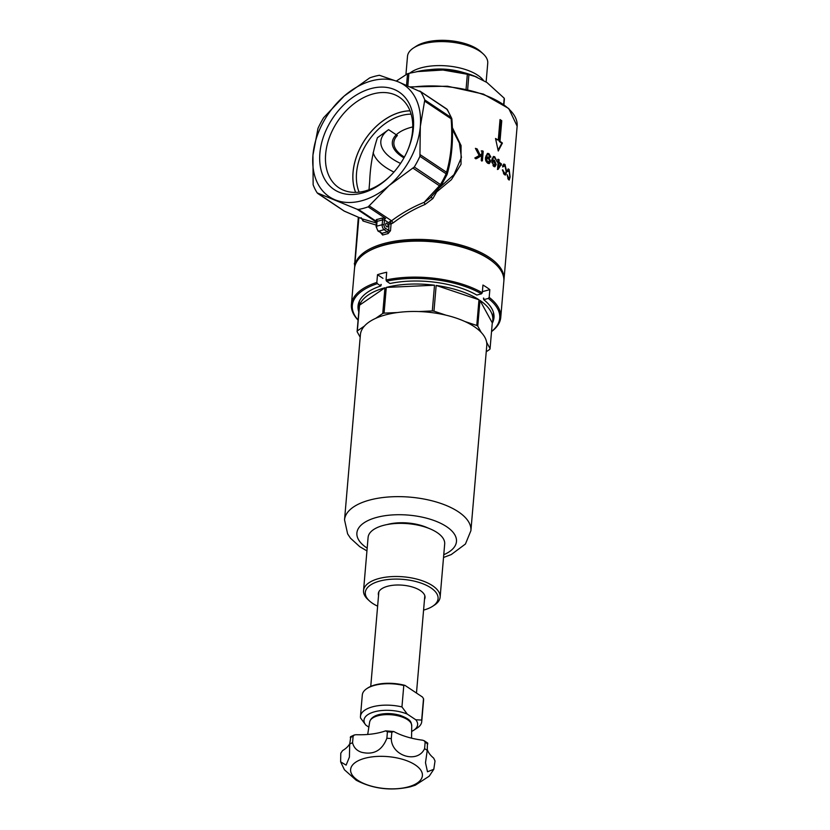 <?xml version="1.0" encoding="UTF-8"?>
<svg xmlns="http://www.w3.org/2000/svg" width="830" height="830" viewBox="0 0 830 830"><rect width="100%" height="100%" fill="white"/><g stroke="black" fill="none" stroke-linecap="round" stroke-linejoin="round"><path stroke-width="1.25" d="M385.68 224.256A1.919 1.079 75.1 0 0 386.147 226.154A1.919 1.079 75.1 0 0 387.33 226.87A1.919 1.079 75.1 0 0 387.983 225.781A1.919 1.079 75.1 0 0 387.517 223.882A1.919 1.079 75.1 0 0 386.334 223.156A1.919 1.079 75.1 0 0 385.68 224.256M413.392 128.359A58.567 40.763 123.7 0 1 407.509 150.728A58.567 40.763 123.7 0 1 391.501 174.736A58.567 40.763 123.7 0 1 341.919 193.183A58.567 40.763 123.7 0 1 319.882 153.27A58.567 40.763 123.7 0 1 371.114 88.551A58.567 40.763 123.7 0 1 413.392 128.359M407.302 151.205A54.438 37.89 -56.3 0 0 412.562 130.881A54.438 37.89 -56.3 0 0 399.303 97.162A54.438 37.89 -56.3 0 0 353.902 103.792A54.438 37.89 -56.3 0 0 325.651 154.038A54.438 37.89 -56.3 0 0 338.899 187.756A54.438 37.89 -56.3 0 0 391.864 174.362M355.645 192.384A54.386 37.848 123.7 0 1 353.072 172.287A54.386 37.848 123.7 0 1 410.02 110.847M411.13 114.125A51.885 36.105 -56.3 0 0 356.558 172.744A51.885 36.105 -56.3 0 0 359.11 192.155M439.433 187.704L453.989 174.663L461.428 157.493L459.353 143.05L452.423 129.605M409.999 110.795A54.438 37.89 -56.3 0 0 353.03 172.298A54.438 37.89 -56.3 0 0 355.593 192.384M404.386 157.078A46.48 20.688 -175.1 0 1 403.09 156.248A46.48 20.688 -175.1 0 1 393.887 142.397A46.48 20.688 -175.1 0 1 397.352 135.508L388.585 129.656L377.422 137.718C372.815 151.693 370.242 166.291 369.682 181.5L369.008 189.738M373.147 152.647A67.261 29.932 -175.1 0 0 385.919 167.525A67.261 29.932 -175.1 0 0 393.939 172.069M388.585 129.656A59.573 26.518 -175.1 0 0 392.642 159.038A59.573 26.518 -175.1 0 0 400.548 163.437M494.587 157.679C493.352 157.441 492.698 158.291 492.636 160.211L494.431 160.159L496.164 164.537L494.95 166.726L493.757 166.467L491.682 160.429L493.394 156.465L494.69 156.725L496.402 160.283L494.587 157.679L493.062 157.742M493.819 157.887C492.584 157.648 491.931 158.489 491.868 160.408L493.321 159.962M480.124 155.023L481.753 154.069L482.033 150.738L483.216 151.216L482.406 160.833L481.224 160.356L481.628 155.584L476.565 158.623L474.791 158.022L479.19 155.552L475.403 148.352L477.146 148.933L480.124 155.023L479.315 155.241L476.316 149.151L477.146 148.933M498.259 150.998L502.409 143.061A74.949 33.356 -175.1 0 0 499.992 141.287L501.756 120.713A74.949 33.356 -175.1 0 0 500.034 119.572L498.27 140.146A74.949 33.356 -175.1 0 0 495.52 138.465L498.259 150.998M488.808 154.567C487.407 154.37 486.681 155.231 486.619 157.15L488.642 157.036L490.675 161.342L489.316 163.562L487.957 163.354C485.965 161.954 485.166 159.962 485.54 157.41L487.428 153.394L488.901 153.602L490.893 157.088L488.808 154.567L487.158 154.65M488.019 154.774C486.629 154.567 485.892 155.438 485.841 157.358L487.386 156.891M497.564 168.864L498.093 162.638L497.232 162.058L497.326 160.978L498.187 161.56L498.384 159.256L499.141 159.785L498.944 162.089L501.486 164.008L498.187 169.299L497.564 168.864M504.982 165.658L503.333 166.737L502.669 165.813L503.831 164.039L505.024 164.527L506.694 171.82L505.46 175.006L504.173 174.445L502.42 169.818L505.159 173.781L503.499 173.584L504.277 173.377C505.335 174.207 505.947 173.47 506.113 171.156L504.982 165.658L503.385 165.533M507.815 178.481L508.396 178.336C509.132 179.27 509.579 178.575 509.765 176.24L509.091 170.617L507.836 171.592L507.348 170.617L508.271 168.915L509.143 169.476L510.139 176.956L509.205 180.058L508.292 179.405L507.089 174.622L509.018 178.803L508.199 179.021M509.091 170.617L507.69 170.451M452.36 127.613L461.065 145.541L461.024 164.299L451.416 179.664L436.673 191.906L432.876 198.557L424.991 204.481C413.703 209.191 403.1 215.323 393.171 222.876L391.075 223.965A1.919 0.903 73.4 0 0 390.1 221.486L391.563 220.79C401.73 213.186 412.593 207.033 424.161 202.344L439.412 185.764A3.839 1.629 38.6 0 0 441.135 185.598A3.839 3.839 0 0 0 441.425 185.194L446.986 174.684A3.839 3.839 0 0 0 447.183 174.134L447.183 174.134A3.839 2.303 15.7 0 1 446.976 174.57M388.087 233.604L390.494 230.709L391.075 223.965L390.079 221.496A1.349 0.934 -56.3 0 0 388.99 222.959L384.477 219.95L384.041 224.972A2.5 1.411 75.1 0 0 385.348 228.198L388.71 230.439L387.434 231.861A1.349 0.716 -103.3 0 1 388.087 233.604A74.949 33.356 -175.1 0 0 385.327 234.299A74.949 33.356 -175.1 0 0 382.661 235.046L380.877 232.991M376.239 225.117L363.032 220.998L361.154 217.668M385.566 218.487L381.831 218.124A1.349 0.726 -107.6 0 1 382.589 219.846L384.477 219.95A1.349 0.934 -56.3 0 1 385.566 218.487L368.157 206.857L389.021 185.63A67.261 46.812 123.7 0 1 335.341 199.937A67.261 46.812 123.7 0 1 312.952 155.117A67.261 46.812 123.7 0 1 344.243 96A67.261 46.812 123.7 0 1 397.933 81.693A67.261 46.812 123.7 0 1 420.322 126.513A67.261 46.812 123.7 0 1 389.021 185.63L414.284 167.006A73.984 51.491 -56.3 0 0 419.928 156.341L420.322 126.513L424.773 99.932A73.984 51.491 -56.3 0 0 420.727 91.84L397.933 81.693L379.435 75.281A73.984 51.491 -56.3 0 0 369.755 77.864L344.243 96L323.627 117.715A73.984 51.491 -56.3 0 0 317.983 128.38L312.952 155.117L313.138 184.789A73.984 51.491 -56.3 0 0 317.185 192.882L344.284 211.111L362.15 218.861L376.415 222.99M376.488 222.17L357.108 209.253L358.477 209.44A73.984 51.491 -56.3 0 0 368.157 206.857M376.81 221.994L377.059 221.32A1.349 0.789 -102.2 0 0 376.415 219.577L375.917 221.06A1.349 0.934 123.7 0 1 376.415 221.122M357.108 209.253L317.185 192.882M344.73 211.308A3.839 2.013 -65.8 0 1 344.502 211.235L362.15 218.861A1.919 1.826 98.9 0 1 363.032 220.998M344.502 211.235A3.839 2.013 -65.8 0 1 344.284 211.111A3.839 2.677 123.7 0 1 343.942 210.924A3.839 3.839 0 0 0 344.502 211.235M420.229 154.712L446.561 172.267C451.147 156.486 452.672 138.662 451.147 118.794L424.815 101.239M424.991 204.481L424.161 202.344L430.137 198.069L441.135 185.598M414.284 167.006L441.425 185.194M413.091 168.21L439.412 185.764A3.839 2.677 123.7 0 0 440.491 184.478A73.984 51.491 -56.3 0 0 446.135 173.812A3.839 0.623 24.6 0 1 446.986 174.684M424.773 99.932L450.97 117.404A3.839 2.469 -20.8 0 1 451.665 118.244L447.484 109.871A3.839 3.839 0 0 0 446.374 108.74A3.839 2.677 -56.3 0 1 446.934 109.321A3.839 2.635 -32.6 0 1 447.484 109.871M419.928 156.341L446.135 173.812A3.839 2.677 123.7 0 0 446.561 172.267A3.839 2.303 15.7 0 1 447.183 174.134C451.883 158.042 453.46 139.772 451.904 119.333A3.839 1.017 -4.1 0 0 451.147 118.794A3.839 2.677 123.7 0 0 450.97 117.404A73.984 51.491 -56.3 0 0 446.934 109.321L419.71 91.01M495.666 139.118L498.27 140.146M498.073 150.116L501.818 143.216L499.235 141.494L500.998 120.921L499.971 120.236M500.998 120.921L501.756 120.713M499.235 141.494L499.992 141.287M501.818 143.216L502.409 143.061M476.316 149.151L475.735 148.954M475.746 158.841L481.628 155.584M481.618 161.041L482.417 151.434L483.216 151.216M482.417 151.434L481.234 150.956M490.115 157.295L488.123 153.809L488.901 153.602M485.841 157.358L486.619 157.15M488.922 163.614L489.897 161.549L487.864 157.244L487.065 157.036M487.864 157.244L488.642 157.036M489.897 161.549L490.675 161.342M488.32 162.452L487.148 162.535L485.768 159.588L487.542 158.177M485.768 159.588L486.556 159.381L487.926 162.327L488.714 162.431L487.936 162.638M487.148 162.535L489.71 160.812L488.32 157.97L486.691 158.053M488.32 157.97L486.556 159.381M495.022 158.042L493.923 156.922L494.69 156.725M491.868 160.408L492.636 160.211M494.556 166.757L495.406 164.745L492.979 160.128M493.653 160.356L494.431 160.159M495.406 164.745L496.164 164.537M492.553 162.441L493.736 165.429L494.431 165.564L492.968 165.637L495.334 163.966L494.13 161.072L491.785 162.649L493.362 161.279M494.13 161.072L492.615 161.124M497.419 169.507L500.625 165.294L500.718 164.216L498.176 162.296L498.374 159.993L499.141 159.785M498.176 162.296L498.944 162.089M501.393 165.087L500.625 165.294L500.718 164.216L501.486 164.008M498.488 167.504L497.72 167.712L498.093 163.375L498.861 163.168L498.488 167.504L500.718 164.548L498.861 163.168M498.374 159.993L497.616 159.464M498.187 161.56L496.558 161.186M502.555 166.944L504.204 165.865M504.931 165.606L503.571 164.278M504.246 164.734L505.024 164.527M506.01 171.997L506.694 171.82M505.024 174.995L505.792 172.962M502.461 170.295L503.125 170.119M509.143 169.476L507.887 169.206M432.876 198.557A1.919 0.747 32.1 0 1 431.216 196.959M436.3 191.398A1.919 0.581 56.3 0 0 436.673 191.906A1.919 0.799 28.4 0 1 436.124 191.606M393.171 222.876L391.563 220.79L369.36 205.985M390.494 230.709A1.349 0.602 -175.1 0 1 388.71 230.439L388.99 222.959M376.374 227.015A1.349 0.602 4.9 0 1 376.104 226.611A1.349 0.602 4.9 0 1 376.644 226.196L382.163 224.723L382.589 219.846A75.333 52.425 123.7 0 1 377.059 221.32L376.644 226.196A3.839 2.168 75.1 0 0 378.646 231.155L381.043 232.483M381.302 232.877L378.003 231.072A1.349 0.934 123.7 0 0 378.646 231.155L384.166 229.682L387.434 231.861A76.287 33.957 4.9 0 0 381.904 233.323A1.349 0.799 -106.7 0 1 382.661 235.046M389.291 223.695A1.349 0.602 -175.1 0 0 391.075 223.965M443.531 557.47L451.292 554.544L465.443 544.013L470.901 530.692A63.412 28.22 4.9 0 0 437.088 502.223A63.412 28.22 4.9 0 0 369.827 500.013A63.412 28.22 4.9 0 0 344.533 519.86L360.407 334.687A63.412 28.22 4.9 0 1 364.443 326.045A63.412 28.22 4.9 0 1 375.637 318.367L382.744 313.491A67.261 29.932 4.9 0 1 383.408 313.315A67.261 29.932 4.9 0 1 384.072 313.138L386.282 287.419A67.261 29.932 4.9 0 1 434.515 285.219L386.282 287.419M436.165 285.437A67.261 29.932 4.9 0 1 478.972 299.755L436.165 285.437L433.966 311.157A67.261 29.932 4.9 0 0 432.306 310.939L434.515 285.219M479.979 300.419A67.261 29.932 4.9 0 1 492.802 320.131A67.261 29.932 4.9 0 1 492.283 322.86L479.979 300.419L477.769 326.138A67.261 29.932 4.9 0 0 476.773 325.474L478.972 299.755M486.235 351.775L489.845 349.306A67.261 29.932 4.9 0 0 490.074 348.579L492.283 322.86M375.637 318.367A63.412 28.22 4.9 0 1 385.701 314.84A63.412 28.22 4.9 0 1 397.57 312.526A63.412 28.22 4.9 0 1 418.818 311.551A63.412 28.22 4.9 0 1 445.938 315.161A63.412 28.22 4.9 0 1 464.8 321.469A63.412 28.22 4.9 0 1 481.213 332.415A63.412 28.22 4.9 0 1 486.639 342.302A63.412 28.22 4.9 0 1 486.774 345.519L470.901 530.692M386.998 524.581A32.183 14.328 4.9 0 1 387.454 524.456A32.183 14.328 4.9 0 1 428.239 528.119M490.074 348.579L486.639 342.302M481.213 332.415L477.769 326.138M476.773 325.474L464.8 321.469M445.938 315.161L433.966 311.157M432.306 310.939L418.818 311.551M397.57 312.526L384.072 313.138M364.443 326.045L357.336 330.911A67.261 29.932 4.9 0 0 357.097 331.637L360.189 337.271M358.83 311.416A67.261 29.932 4.9 0 1 358.778 308.646A67.261 29.932 4.9 0 1 359.297 305.917L357.097 331.637M359.535 305.191A67.261 29.932 4.9 0 1 384.944 287.771L359.535 305.191L357.336 330.911M382.744 313.491L384.944 287.771M413.568 47.922L416.224 46.2A37.381 16.642 4.9 0 1 425.5 42.309A37.381 16.642 4.9 0 1 480.871 51.74L483.195 53.888A40.265 17.918 -175.1 0 0 423.559 43.741A40.265 17.918 -175.1 0 0 413.568 47.922A40.265 17.918 -175.1 0 0 407.499 56.336L405.953 74.358M483.33 80.271A40.265 17.918 -175.1 0 0 421.505 67.738A40.265 17.918 -175.1 0 0 409.792 73.165M503.914 104.539L504.391 98.967A60.528 26.944 -175.1 0 0 504.194 98.189L486.899 82.471L474.988 76.453L468.919 74.669L467.653 89.484M412.759 126.907A48.036 21.383 -175.1 0 0 392.331 142.262A48.036 21.383 -175.1 0 0 401.845 156.579A48.036 21.383 -175.1 0 0 403.94 157.887M466.076 89.132L467.352 74.264L442.898 70.021L417.583 71.598L408.9 73.372L407.831 85.801M468.919 74.669A60.528 26.944 -175.1 0 0 467.352 74.264M408.9 73.372A60.528 26.944 -175.1 0 0 407.53 73.735L396.325 81.05M406.544 85.251L407.53 73.735M503.665 104.362L504.194 98.189M474.988 76.453L472.758 75.665A51.885 23.095 -175.1 0 0 420.146 71.152L417.583 71.598M477.177 77.294A49.001 21.808 -175.1 0 0 415.975 71.888M486.131 81.973L487.739 63.215A40.265 17.918 -175.1 0 0 483.195 53.888M378.553 595.432A23.427 10.427 4.9 0 1 381.873 588.678A23.427 10.427 4.9 0 1 420.385 590.587A23.427 10.427 4.9 0 1 422.377 592.143A23.427 10.427 4.9 0 1 424.504 599.374M423.591 610.091A36.51 16.247 -175.1 0 0 432.565 606.325A36.51 16.247 -175.1 0 0 430.832 587.806A36.51 16.247 -175.1 0 0 382.277 580.45A36.51 16.247 -175.1 0 0 369.433 600.91A36.51 16.247 -175.1 0 0 372.546 603.337A36.51 16.247 -175.1 0 0 377.64 606.159M369.433 600.91L367.877 599.478A38.429 17.108 4.9 0 1 363.54 590.576A38.429 17.108 4.9 0 1 390.432 576.694A38.429 17.108 4.9 0 1 432.513 585.69A38.429 17.108 4.9 0 1 440.128 597.144A38.429 17.108 4.9 0 1 434.339 605.174L432.565 606.325M363.54 590.576L368.095 537.425A38.429 17.108 4.9 0 1 394.987 523.543A38.429 17.108 4.9 0 1 437.068 532.538A38.429 17.108 4.9 0 1 444.683 543.992L440.128 597.144M385.608 730.857L387.423 731.821L386.873 738.244C382.091 750.517 373.635 755.196 361.507 752.26C356.682 750.652 353.694 747.477 352.563 742.715L353.113 736.283L354.317 734.975L356.06 734.706A48.036 21.383 -175.1 0 0 385.608 730.857L393.825 731.531A48.036 21.383 -175.1 0 0 422.512 740.184L424.172 740.723L425.147 742.228L424.597 748.65A48.036 21.383 4.9 0 1 427.243 750.413L427.44 743.473M364.982 758.247A36.032 16.04 4.9 0 1 415.27 764.938A36.032 16.04 4.9 0 1 408.038 786.954A36.032 16.04 4.9 0 1 357.751 780.262A36.032 16.04 4.9 0 1 364.982 758.247M350.737 737.144L349.71 744.022L349.42 757.085L346.12 765.115L340.632 761.878L344.44 769.784L356.236 780.262C373.106 788.957 391.148 791.125 410.352 786.788L415.27 785.222L429.214 776.175L433.81 769.275L427.492 771.776L425.489 762.729L427.243 750.413M427.315 749.521A48.036 21.383 -175.1 0 0 433.665 758.101L435.024 760.975L433.81 769.275M424.597 748.65C417.635 763.932 391.501 756.078 391.283 738.607L391.833 732.185L393.825 731.531M386.873 738.244A48.036 21.383 4.9 0 1 391.283 738.607M411.721 725.97C411.068 722.204 411.753 719.828 400.257 715.377C392.787 713.24 385.597 713.001 378.688 714.651C373.313 716.145 370.284 718.718 369.599 722.359A21.134 9.41 4.9 0 1 369.641 722.069A21.134 9.41 4.9 0 1 378.034 715.74A21.134 9.41 4.9 0 1 407.54 719.672A21.134 9.41 4.9 0 1 411.742 725.679L411.545 738.161M340.632 761.878L340.788 753.215L342.572 750.6A48.036 21.383 -175.1 0 0 349.731 743.753M349.71 744.022A48.036 21.383 4.9 0 1 352.563 742.715M421.733 721.644L423.57 700.219A30.752 13.685 -175.1 0 0 423.508 698.642L421.671 720.077A30.752 13.685 4.9 0 1 421.733 721.644A30.752 13.685 4.9 0 1 417.106 728.076L413.558 730.369A26.902 11.973 -175.1 0 0 415.778 719.766L407.26 714.091A26.902 11.973 -175.1 0 0 374.735 711.735A26.902 11.973 -175.1 0 0 365.843 725.13L360.531 717.96A30.752 13.685 4.9 0 1 360.469 716.394A30.752 13.685 4.9 0 1 401.948 706.932L407.26 714.091M423.508 698.642L422.47 697.044L404.978 685.383L403.785 685.497A30.752 13.685 -175.1 0 0 366.943 688.537A30.752 13.685 -175.1 0 0 362.305 694.959L360.469 716.394M411.649 731.438A26.902 11.973 -175.1 0 0 413.558 730.369M365.843 725.13L368.842 727.132M401.948 706.932L403.785 685.497M366.943 688.537L367.825 687.956A29.787 13.259 4.9 0 1 404.978 685.383M415.778 719.766L421.671 720.077M365.791 252.88L366.684 252.31A73.984 32.93 4.9 0 1 488.299 258.358A73.984 32.93 4.9 0 1 494.607 263.276L495.386 263.992A74.949 33.356 -175.1 0 0 488.995 259.012A74.949 33.356 -175.1 0 0 365.791 252.88A74.949 33.356 -175.1 0 0 354.503 268.557L351.412 304.558A74.949 33.356 4.9 0 1 376.841 282.418L377.349 283.663L380.804 285.966A68.216 30.368 4.9 0 0 358.041 305.99A68.216 30.368 4.9 0 0 358.788 311.852M482.531 291.6L489.835 289.649L489.181 297.368A74.949 33.356 4.9 0 1 500.76 317.361L503.841 281.36A74.949 33.356 -175.1 0 0 495.386 263.992M489.835 289.649A74.949 33.356 -175.1 0 0 486.577 287.305A74.949 33.356 -175.1 0 0 482.946 285.053L482.292 292.772L481.442 293.83A73.984 32.93 -175.1 0 0 386.552 281.204L386.043 279.969A74.949 33.356 4.9 0 1 482.292 292.772M500.76 317.361A74.949 33.356 4.9 0 1 491.536 331.595M377.349 283.663A73.984 32.93 -175.1 0 0 358.093 320.038M380.918 284.545A67.738 30.15 4.9 0 1 381.24 284.441L380.804 285.966M358.736 309.486A68.216 30.368 4.9 0 1 358.145 305.139M358.84 307.93A67.738 30.15 4.9 0 1 359.234 301.456M358.083 320.152A74.949 33.356 4.9 0 1 351.412 304.558M491.547 331.481A73.984 32.93 -175.1 0 0 488.331 298.427L483.714 299.661A68.216 30.368 4.9 0 1 493.985 317.641A68.216 30.368 4.9 0 1 492.242 323.295M483.714 299.661L483.475 298.043A67.738 30.15 4.9 0 1 483.828 298.323M494.026 316.78A68.216 30.368 4.9 0 1 492.709 320.971M493.58 312.972A67.738 30.15 4.9 0 1 492.864 319.415M488.331 298.427L489.181 297.368M376.841 282.418L377.505 274.699L382.972 278.351M386.043 279.969L386.707 272.25A74.949 33.356 -175.1 0 0 377.505 274.699M481.442 293.83L476.825 295.065A68.216 30.368 4.9 0 0 390.007 283.507L386.552 281.204M358.882 217.533L354.649 266.835A74.949 33.356 4.9 0 1 384.549 243.387A74.949 33.356 4.9 0 1 464.043 246.002A74.949 33.356 4.9 0 1 503.986 279.637L517.142 126.191A74.949 33.356 -175.1 0 0 411.213 87.254M358.477 209.44L376.54 221.486M376.53 221.465L375.917 221.06M376.415 219.577A73.984 51.491 -56.3 0 0 381.831 218.124M358.653 217.439L354.981 262.965M358.311 217.284L354.742 263.027A3.839 2.168 75.1 0 0 354.835 264.635M494.991 263.629A73.984 32.93 -175.1 0 0 385.047 244.622A73.984 32.93 -175.1 0 0 366.248 252.6M385.348 228.198A1.349 0.934 123.7 0 1 384.166 229.682A3.839 2.168 -104.9 0 1 382.163 224.723A1.349 0.602 4.9 0 1 384.041 224.972M376.478 221.154L376.104 226.611L378.003 231.072M443.76 554.72A49.966 22.234 -175.1 0 0 443.438 524.747A49.966 22.234 -175.1 0 0 376.83 517.37A49.966 22.234 -175.1 0 0 367.182 548.153M463.368 72.511A37.713 16.787 -175.1 0 0 429.94 69.647M425.147 742.228A48.036 21.383 4.9 0 1 427.792 743.981M387.423 731.821A48.036 21.383 4.9 0 1 391.833 732.185M350.26 737.6A48.036 21.383 4.9 0 1 353.113 736.283M317.683 193.411L343.942 210.924M354.649 266.835L354.597 267.706M451.904 119.333A3.839 3.839 0 0 0 451.665 118.244M420.115 91.238L446.374 108.74M503.893 280.509L503.986 279.637M410.352 86.88L447.505 86.216L483.371 94.091L508.769 108.523L517.142 126.191M354.358 263.328L354.732 265.828M492.802 320.131L493.456 312.505M358.778 308.646L359.432 301.01M344.533 519.86L347.635 533.918L350.478 538.193L359.784 546.7L366.943 550.902M424.815 595.712L416.473 693.05M378.864 591.78L370.751 686.4M367.7 734.467L369.641 722.069M424.172 740.723L427.72 743.089M350.499 736.729L354.317 734.975"/></g></svg>
